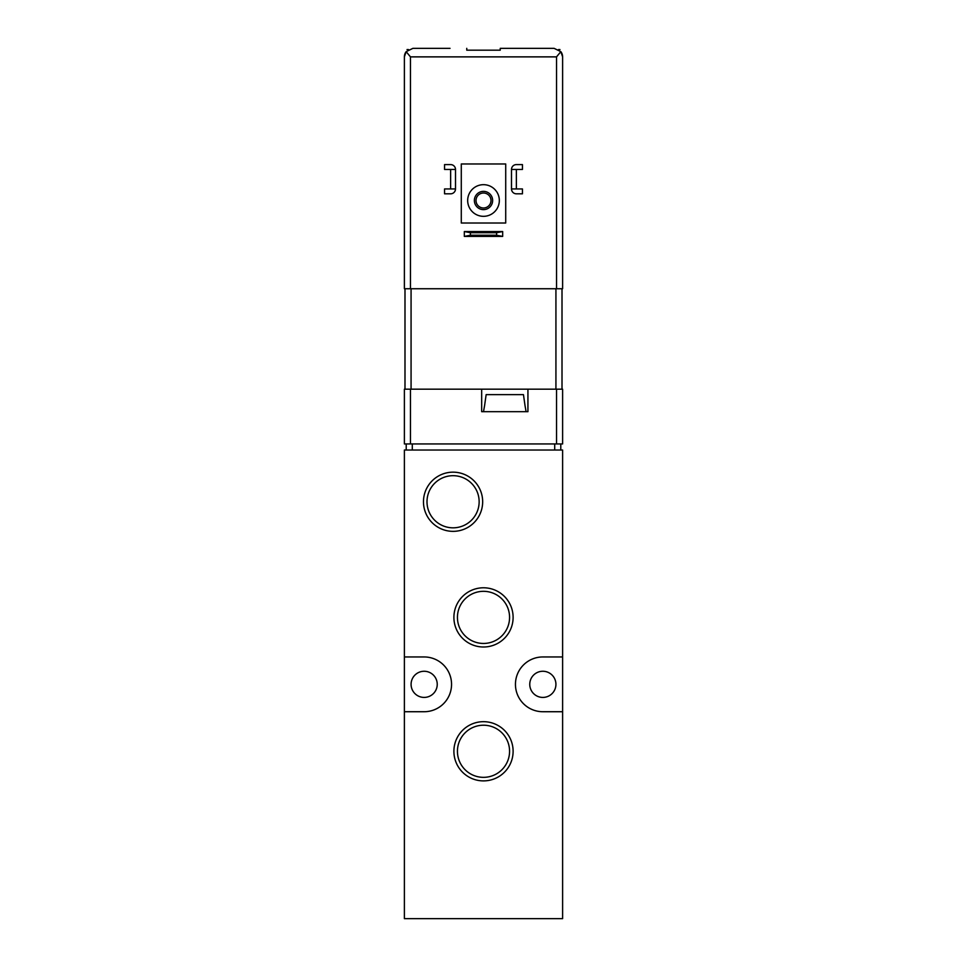 <?xml version="1.0" encoding="UTF-8"?>
<svg xmlns="http://www.w3.org/2000/svg" width="967" height="967" viewBox="0 0 967 967"><rect width="100%" height="100%" fill="white"/><g stroke="black" fill="none" stroke-linecap="round" stroke-linejoin="round"><path stroke-width="1.45" d="M527.934 389.169L481.675 389.169L481.675 411.688L527.934 411.688L527.934 389.169L562.613 389.169L562.613 443.938L404.387 443.938L404.387 389.169L481.675 389.169M404.387 711.724L404.387 918.65L562.613 918.65L562.613 450.03L404.387 450.03L404.387 711.724L424.162 711.724A27.39 27.39 0 0 0 451.553 684.334A27.39 27.39 0 0 0 424.162 656.956L404.387 656.956M555.928 684.334A13.091 13.091 0 0 0 536.298 673.008A13.091 13.091 0 0 0 536.298 695.672A13.091 13.091 0 0 0 555.928 684.334M437.241 684.334A13.091 13.091 0 0 0 417.623 673.008A13.091 13.091 0 0 0 417.623 695.672A13.091 13.091 0 0 0 437.241 684.334M423.473 501.752A29.602 29.602 0 0 1 467.871 476.127A29.602 29.602 0 0 1 467.871 527.39A29.602 29.602 0 0 1 423.473 501.752M453.898 617.393A29.602 29.602 0 0 1 498.307 591.756A29.602 29.602 0 0 1 498.307 643.031A29.602 29.602 0 0 1 453.898 617.393M453.898 751.286A29.602 29.602 0 0 1 498.307 725.649A29.602 29.602 0 0 1 498.307 776.924A29.602 29.602 0 0 1 453.898 751.286M562.613 656.956L542.838 656.956A27.39 27.39 0 0 0 515.447 684.334A27.39 27.39 0 0 0 542.838 711.724L562.613 711.724M457.439 751.286A26.061 26.061 0 0 1 496.53 728.707A26.061 26.061 0 0 1 496.53 773.854A26.061 26.061 0 0 1 457.439 751.286M457.439 617.393A26.061 26.061 0 0 1 496.53 594.814A26.061 26.061 0 0 1 496.53 639.961A26.061 26.061 0 0 1 457.439 617.393M427.003 501.752A26.061 26.061 0 0 1 466.106 479.185A26.061 26.061 0 0 1 466.106 524.332A26.061 26.061 0 0 1 427.003 501.752M560.787 443.938L560.787 450.03M406.213 443.938L406.213 450.03M523.461 394.645L525.021 405.596L523.461 394.645L486.147 394.645L484.588 405.596L486.147 394.645M525.021 405.596L526.096 411.688M483.5 411.688L484.588 405.596M470.409 235.223L464.329 236.407L464.329 231.536L470.409 232.721L470.409 235.223L496.591 235.223L496.591 232.721L502.671 231.536L502.671 236.407L496.591 235.223M470.409 232.721L496.591 232.721M502.671 231.536L464.329 231.536M502.671 236.407L464.329 236.407M450.03 48.35L412.897 48.35L406.164 51.65L404.387 56.872A8.522 8.522 0 0 1 406.164 51.65L404.387 56.872L404.387 288.746L562.613 288.746L562.613 56.872L562.613 288.746M408.509 49.571L407.022 49.571M559.978 49.571L558.491 49.571M556.533 288.746L556.533 56.872L560.836 51.65L554.103 48.35L500.241 48.35L500.241 50.175L466.759 50.175L466.759 48.35M425.685 48.35L412.897 48.35M406.164 51.65L410.467 56.872L410.467 288.746M560.836 51.65L562.613 56.872L560.836 51.65A8.522 8.522 0 0 1 562.613 56.872M404.387 56.872L404.387 288.746M461.283 163.979L505.717 163.979L505.717 223.014L461.283 223.014L461.283 163.979M467.677 200.495A15.823 15.823 0 0 1 491.417 186.8A15.823 15.823 0 0 1 491.417 214.203A15.823 15.823 0 0 1 467.677 200.495M474.374 200.495A9.126 9.126 0 0 1 488.069 192.59A9.126 9.126 0 0 1 488.069 208.401A9.126 9.126 0 0 1 474.374 200.495M476.018 200.495A7.482 7.482 0 0 1 487.247 194.016A7.482 7.482 0 0 1 487.247 206.986A7.482 7.482 0 0 1 476.018 200.495M455.505 169.467L455.505 188.94A4.871 4.871 0 0 1 450.634 193.811L444.554 193.811L444.554 188.94L450.634 188.94L450.634 169.467L444.554 169.467L444.554 164.595L450.634 164.595A4.871 4.871 0 0 1 455.505 169.467L450.634 169.467M450.634 188.94L455.505 188.94M522.446 164.595L522.446 169.467L516.366 169.467L516.366 188.94L522.446 188.94L522.446 193.811L516.366 193.811A4.871 4.871 0 0 1 511.495 188.94L511.495 169.467A4.871 4.871 0 0 1 516.366 164.595L522.446 164.595M511.495 188.94L516.366 188.94M516.366 169.467L511.495 169.467M404.992 288.746L404.992 389.169M562.008 288.746L562.008 389.169M410.467 389.169L410.467 443.938M556.533 389.169L556.533 443.938M554.707 443.938L554.707 450.03M412.293 443.938L412.293 450.03M556.533 56.872L410.467 56.872M555.928 288.746L555.928 389.169M411.072 288.746L411.072 389.169"/></g></svg>
